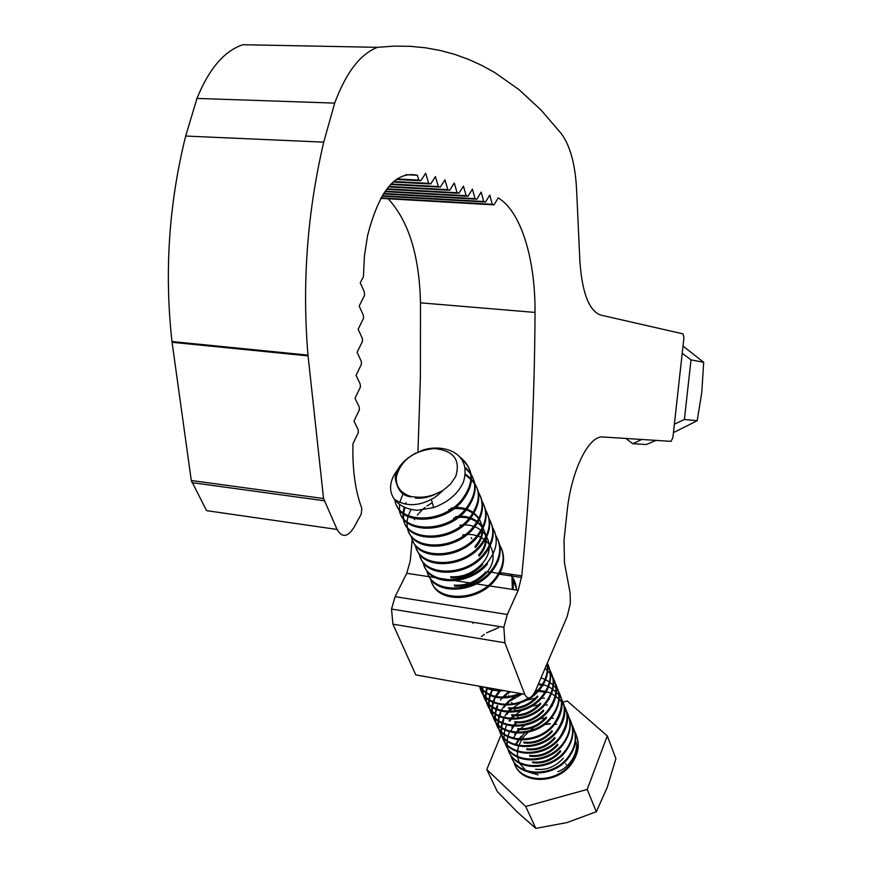 <?xml version="1.0" encoding="UTF-8"?>
<svg xmlns="http://www.w3.org/2000/svg" width="872" height="872" viewBox="0 0 872 872"><rect width="100%" height="100%" fill="white"/><g stroke="black" fill="none" stroke-linecap="round" stroke-linejoin="round"><path stroke-width="1.31" d="M417.339 175.283C395.703 170.65 379.113 190.783 367.559 235.669L364.42 255.954L363.417 276.707L360.245 282.79L364.311 291.869L364.54 295.281L359.188 306.061L363.352 315.239L363.559 318.269L358.141 329.245L362.305 338.282L362.512 341.29L357.095 352.343L361.248 361.226L361.466 364.213L356.048 375.342L360.201 384.094L360.419 387.059L355.013 398.253L359.166 406.875L359.384 409.807L353.978 421.089L358.13 429.558L358.348 432.468L352.975 443.761C352.277 469.06 355.22 490.598 361.793 508.365L361.248 514.066L354.021 527.331C347.71 537.294 342.064 538.002 337.083 529.446L323.556 498.544L307.98 355.111C301.985 283.498 307.238 212.506 323.73 142.147L334.685 103.103C346.075 72.54 360.343 53.944 377.467 47.328L394.002 46.129L410.014 46.303L425.503 47.786L440.458 50.522L454.879 54.435L468.765 59.47L482.118 65.564L494.947 72.659L519.036 89.663L541.065 110.046L561.11 133.427C570.059 145.275 575.215 163.914 576.577 189.333L579.858 260.837C582.093 292.938 589.101 311.032 600.884 315.108L682.994 333.867L683.921 337.758L672.933 437.297L671.113 441.352L603.043 436.992C588.905 434.954 571.193 470.564 567.094 511.602L564.01 540.237L564.489 562.931L570.092 592.775L570.343 603.555L567.149 616.613L535.8 690.079C531.528 698.854 527.833 700.26 524.737 694.297L504.899 642.795L503.863 627.284L507.308 614.488L518.208 590.3L521.783 575.88C530.231 489.083 534.645 401.273 535.027 312.427C535.419 259.355 521.151 211.525 498.206 197.9L494.021 204.898L492.298 204.331L489.77 195.034L485.508 202.086L483.753 201.508L481.17 192.113L476.831 199.23L475.044 198.642L472.395 189.137L467.97 196.309L466.149 195.71L463.435 186.096L458.934 193.333L457.07 192.712L454.279 182.989L449.701 190.292L447.805 189.66L444.949 179.817L440.284 187.186L438.333 186.543L435.411 176.58L430.659 184.014L428.664 183.349L425.667 173.266L420.816 180.766L418.789 180.101L417.339 175.283L405.851 174.683M337.083 529.446L206.566 510.654L191.295 480.494L171.969 341.541C164.285 272.315 168.852 203.808 185.671 136.043L196.974 98.427C208.888 68.975 224.148 51.077 242.754 44.712L377.467 47.328M171.969 341.541L307.98 355.111M196.974 98.427L334.685 103.103M524.737 694.297L415.781 674.906L392.934 624.199L391.517 609.048L395.103 596.655L406.733 573.286L410.276 560.881L412.205 539.332M499.187 572.512L521.783 575.88M415.312 498.086L415.377 497.105M417.961 452.056L420.38 377.783L420.5 302.835C419.367 255.518 408.576 220.834 388.127 198.762M682.22 353.28L691.006 359.863L684.4 419.476L674.383 424.173M683.016 346.064L703.682 362.294L691.006 359.863M703.682 362.294L701.775 392.433L697.186 420.729L684.4 419.476M697.186 420.729L673.446 432.621M641.748 439.477L632.701 443.717L625.954 438.463M656.071 440.393L646.316 444.502L632.701 443.717M563.41 758.084C555.671 766.728 546.417 770.445 535.659 769.257M560.336 750.716C552.543 759.392 543.245 763.142 532.432 761.965M560.674 751.544C552.892 760.21 543.594 763.959 532.792 762.782M557.568 744.11C549.742 752.808 540.4 756.58 529.544 755.414M557.917 744.939C550.09 753.637 540.749 757.408 529.904 756.242M554.777 737.429C546.908 746.17 537.523 749.964 526.623 748.808M555.137 738.268C547.267 746.999 537.882 750.792 526.982 749.637M551.965 730.692C544.041 739.456 534.612 743.271 523.669 742.127M552.314 731.532C544.401 740.295 534.972 744.11 524.039 742.966M518.055 729.439C529.086 730.551 538.602 726.692 546.602 717.863L546.243 717.013C538.242 725.831 528.715 729.69 517.674 728.578M515.025 722.561C526.099 723.662 535.659 719.782 543.714 710.931L543.343 710.07C535.288 718.92 525.718 722.801 514.644 721.7M511.951 715.629C523.08 716.719 532.683 712.816 540.782 703.922L540.411 703.05C532.312 711.933 522.699 715.836 511.57 714.757M537.457 695.954C529.304 704.881 519.647 708.805 508.474 707.748M537.446 695.965L537.817 696.859C529.686 705.764 520.028 709.688 508.856 708.62M462.651 535.016C487.154 530.448 503.002 554.963 486.129 573.133L485.693 572.087C476.733 581.537 466.258 585.886 454.268 585.112M486.129 573.133C477.18 582.583 466.705 586.921 454.737 586.148M459.915 525.271C483.993 521.63 498.74 545.796 482.162 563.617C473.136 573.111 462.607 577.482 450.573 576.73M482.151 563.628L482.598 564.685C473.583 574.168 463.065 578.539 451.031 577.776M455.5 516.758C480.047 512.507 495.503 536.923 478.586 555.061M453.516 518.23C479.022 512.147 496.713 537.207 479.033 556.129M450.944 508.169C475.992 503.253 492.266 527.92 474.968 546.406L475.414 547.496C493.596 528.094 474.717 502.752 448.655 509.782M515.45 744.666L516.3 742.988M516.987 741.778L518.24 739.859M518.786 739.107L521.173 736.251M522.415 735.587L524.791 732.851M545.12 724.054L550.276 723.706M553.971 723.891L556.652 724.251M556.63 724.283L553.873 724M550.09 723.967L549.164 724.011M549 724.022L544.368 724.632M522.175 736.371L519.712 739.173M519.113 739.947L516.671 743.772M514.687 734.344L515.559 733.08M516.137 732.306L518.535 729.504M574.615 731.314C580.174 742.127 578.779 753.059 570.43 764.134C554.647 784.887 518.535 782.435 513.826 761.823M515.09 765.136C521.979 783.852 555.922 784.495 570.811 764.886C580.12 752.122 580.719 740.066 572.599 728.741M553.426 718.386L551.235 718.125M545.327 718.081L539.844 718.822M524.573 725.439L520.388 728.839M519.581 729.613L517.096 732.36M516.464 733.156L513.717 737.407M511.875 727.651L512.867 726.223M513.477 725.439L515.897 722.681M571.945 724.687C577.537 735.521 576.13 746.497 567.727 757.615C551.845 778.445 515.57 776.026 510.883 755.359M512.158 758.695C519.047 777.432 553.077 778.053 568.064 758.433C576.577 747.13 577.907 736.023 572.054 725.123M516.758 722.757L514.469 725.482M513.804 726.3L510.741 730.976M509.03 720.882L510.164 719.302M510.807 718.495L513.161 715.868M569.253 718.005C574.888 728.883 573.46 739.914 564.958 751.086C548.968 771.938 512.562 769.529 507.907 748.83M507.787 748.383L507.188 745.157M507.144 744.677L507.112 741.156M507.144 740.633L507.798 736.775M507.951 736.186L509.357 732.229M509.194 752.198C516.093 770.957 550.265 771.546 565.35 751.86C574.833 738.944 575.444 726.79 567.182 715.389M552.325 706.037L551.246 705.753M547.463 705.056L544.837 704.805M538.754 704.903L531.473 706.255M521.162 710.724L515.298 715.029M514.382 715.868L511.842 718.528M511.134 719.367L509.76 721.188M502.054 722.626L503.765 718.179M504.943 715.977L507.45 712.304M508.125 711.476L510.425 708.969M566.538 711.247C572.196 722.147 570.757 733.199 562.222 744.426C546.145 765.376 509.531 763 504.91 742.236M504.79 741.789L504.19 738.529M504.147 738.039L504.125 734.475M504.169 733.952L504.855 730.028M505.019 729.439L506.392 725.635M506.207 745.636C513.107 764.439 547.431 764.973 562.593 745.222C572.152 732.24 572.762 720.032 564.435 708.62M549.425 699.268L548.172 698.952M544.433 698.298L541.567 698.047M535.375 698.243L526.437 700.227M520.224 702.919L512.758 707.999M511.777 708.871L509.194 711.498M508.463 712.359L506.915 714.353M499.078 715.749L500.855 711.236M501.858 709.361L504.725 705.23M505.433 704.38L507.929 701.764M508.845 700.914L515.014 696.39M535.681 690.373L537.828 690.384M538.972 690.439L545.763 691.485M547.235 691.888L550.766 693.186M550.81 693.196C568.98 703.846 571.869 718.67 559.464 737.679C543.278 758.76 506.458 756.384 501.88 735.576M501.76 735.129L501.171 731.826M501.117 731.336L501.128 727.728M501.171 727.193L501.891 723.226M503.776 719.803L502.61 722.877M502.436 723.488L501.607 727.499M501.542 728.044L501.465 731.684M501.498 732.175L502.021 735.51M502.141 735.968C506.338 757.147 543.539 759.763 559.813 738.529C569.449 725.471 570.059 713.22 561.666 701.775M546.493 692.433L538.253 691.234M522.361 693.872L510.229 700.892M509.172 701.807L506.556 704.391M505.771 705.274L504.049 707.443M500.375 700.172L501.989 698.08M502.741 697.208L505.259 694.635M506.24 693.752L509.074 691.507M538.493 683.79L543.093 684.651M544.542 685.054L547.976 686.318C566.255 696.979 569.133 711.835 556.663 730.91C540.368 752.067 503.373 749.713 498.817 728.85M498.697 728.403L498.108 725.068M498.065 724.567L498.086 720.915M498.141 720.37L498.904 716.348M500.757 713.089L499.645 715.999M499.449 716.61L498.588 720.675M498.522 721.231L498.424 724.915M498.457 725.417L498.969 728.785M499.078 729.243C503.242 750.476 540.629 753.081 557.012 731.761C566.713 718.626 567.334 706.331 558.865 694.875M543.529 685.534L538.155 684.575M510.349 691.736L507.711 693.698M506.567 694.646L505.008 696.085M493.029 701.775L494.98 697.11M495.612 695.943L499.242 690.853M541.817 678.154L545.163 679.386C563.497 690.046 566.375 704.936 553.829 724.065C537.425 745.309 500.245 742.988 495.732 722.071M495.612 721.602L495.024 718.234M494.991 717.732L495.024 714.037M495.078 713.481L495.885 709.405M496.07 708.794L497.334 705.459M497.716 706.309L496.648 709.045M496.441 709.666L495.536 713.787M495.47 714.353L495.34 718.081M495.372 718.593L495.885 721.994M495.994 722.463C500.081 743.707 537.632 746.378 554.178 724.926C562.974 713.383 564.369 702.091 558.331 691.06M500.375 690.853L496.146 696.554M495.732 697.284L495.427 697.84M489.966 694.679L491.884 690.155M555.41 683.572C561.187 694.559 559.704 705.742 550.962 717.155C534.46 738.475 497.095 736.186 492.615 715.214M492.495 714.746L491.917 711.334M491.873 710.822L491.939 707.083M491.993 706.527L492.844 702.396M494.642 699.464L493.617 702.014M493.41 702.658L492.451 706.832M492.386 707.399L492.233 711.181M492.266 711.694L492.767 715.138M492.887 715.607C496.92 736.905 534.667 739.554 551.322 718.027C561.165 704.761 561.786 692.379 553.175 680.858M493.596 688.76L493.214 689.371M492.778 690.112L492.277 691.016M545.044 668.432C558.516 679.997 559.519 693.905 548.063 710.179C531.462 731.575 493.912 729.319 489.465 708.293M489.345 707.813L488.767 704.369M488.734 703.857L488.811 700.063M488.876 699.497L489.77 695.311M491.536 692.542L490.576 694.929M490.358 695.562L489.345 699.813M489.268 700.38L489.105 704.205M489.127 704.729L489.628 708.217M489.737 708.685C493.726 730.049 531.669 732.676 548.433 711.051C557.35 699.399 558.756 688.041 552.663 676.955M546.472 665.063C555.802 676.683 555.344 689.392 545.109 703.17C528.388 724.61 490.685 722.365 486.282 701.295M486.162 700.826L485.595 697.328M485.562 696.815L485.66 692.978M485.737 692.401L486.674 688.15M487.274 688.411L486.216 692.717M486.129 693.294L485.933 697.164M485.955 697.698L486.445 701.219M486.565 701.698C490.511 723.117 528.65 725.711 545.512 704.009C555.508 690.602 556.129 678.122 547.376 666.557M547.322 663.08C552.532 673.936 550.821 684.912 542.177 696.019C525.369 717.569 487.437 715.378 483.077 694.232M482.946 693.752L482.39 690.221M482.358 689.698L482.39 686.765M482.87 686.853L482.739 690.057M482.761 690.591L483.241 694.156M483.35 694.646C487.252 716.097 525.522 718.692 542.515 696.957C551.409 685.49 552.99 674.252 547.256 663.221M547.071 663.668C548.303 672.454 545.687 680.836 539.212 688.815L533.435 694.483M528.399 698.014C509.281 710.113 483.557 703.737 479.829 687.103M479.851 686.308L480.003 687.027M480.112 687.518C483.971 709.045 522.47 711.585 539.561 689.741C546.373 681.315 548.924 672.519 547.202 663.352M520.126 693.48C502.261 699.998 488.702 697.589 479.437 686.242M479.251 686.21C488.658 698.668 502.85 701.186 521.827 693.774M481.344 636.625L484.309 634.336M486.62 632.832L498.522 627.698M500.266 689.948L487.11 687.605M484.69 687.169C490.293 690.177 496.8 691.343 504.201 690.646M472.918 623.284L473.867 622.412M485.246 572.076L490.031 572.043M490.827 572.087L499.394 573.602M500.484 573.939L502.381 574.637M510.185 574.158C514.153 578.648 516.246 583.946 516.486 590.028M516.845 590.093L512.812 578.038M511.864 574.408L512.387 589.407M464.82 620.94L460.438 620.232M455.315 619.403L471.665 622.052M513.019 589.505L513.564 581.722L511.897 574.408M499.307 544.237C505.771 555.573 504.016 567.454 494.064 579.858C475.425 602.792 434.3 601.091 430.746 579.15M432.272 583.455C439.041 602.726 476.962 602.258 494.435 580.981C503.297 570.223 505.695 559.519 501.629 548.848M495.874 535.691C502.37 547.038 500.604 558.952 490.587 571.411C471.828 594.464 430.43 592.818 426.953 570.811M428.501 575.16C435.259 594.464 473.409 593.908 490.969 572.533C499.874 561.753 502.294 551.028 498.217 540.357M492.386 527.059C498.926 538.416 497.16 550.352 487.088 562.865C468.21 586.038 426.539 584.458 423.127 562.375M424.675 566.778C431.422 586.104 469.801 585.483 487.459 564.01M488.876 518.328C495.47 529.729 493.661 541.73 483.459 554.32C464.405 577.526 422.593 575.956 419.258 553.851M420.816 558.309C427.542 577.656 466.139 576.948 483.906 555.399C494.271 542.558 495.961 530.405 488.974 518.927M414.353 519.701L414.898 518.742M417.339 515.112L421.895 510.098M422.702 509.357L425.013 507.428M426.888 506.022L432.261 502.686M485.323 509.499C491.961 520.922 490.14 532.956 479.851 545.61C460.656 568.926 418.604 567.399 415.334 545.24M416.914 549.742C423.629 569.122 462.443 568.326 480.319 546.69C490.762 533.784 492.451 521.587 485.421 510.098M410.352 511.014L411.268 509.433M481.726 500.583C488.407 512.017 486.576 524.094 476.199 536.803C456.863 560.216 414.571 558.734 411.377 536.52M412.957 541.087C419.672 560.478 458.661 559.606 476.668 537.915C487.197 524.944 488.92 512.692 481.824 501.182M409.818 496.964L410.265 496.419M478.085 491.557C484.821 503.013 482.968 515.123 472.515 527.898C453.026 551.409 410.483 549.981 407.377 527.713M407.257 527.091L406.973 522.492M407.017 521.794L408.02 516.562M408.281 515.755L410.091 511.504M408.968 532.323C415.672 551.747 454.901 550.788 473.006 528.988C482.172 518.012 484.701 507.177 480.603 496.462M465.408 474.205C481.42 485.693 482.543 500.593 468.776 518.894C449.069 542.558 406.319 541.076 403.333 518.796M403.213 518.175L402.951 513.51M403.006 512.801L404.205 507.09M405.338 504.19L406.08 502.675M404.968 507.439L403.583 513.216M403.507 513.935L403.627 518.666M403.725 519.298C406.058 542.09 449.44 543.943 469.3 519.974C483.143 501.378 481.813 486.402 465.31 475.033M465.125 467.316C477.9 479.142 477.856 493.301 465.005 509.793C445.134 533.555 402.145 532.116 399.234 509.793M402.417 495.089L399.779 502.588M399.507 504.343L399.54 509.64M399.638 510.284C401.872 533.119 445.45 534.961 465.485 510.938C478.423 494.261 478.357 480.036 465.288 468.231M415.737 453.08C402.995 460.242 396.15 468.558 395.223 478.041C397.436 490.369 402.766 496.56 411.235 496.615L415.323 496.975C423.127 497.89 430.942 496.397 438.769 492.484L442.878 490.565C438.235 495.024 434.376 497.956 431.324 499.329C417.808 506.414 405.513 506.425 394.449 499.362C389.468 492.288 389.293 484.243 393.937 475.251L397.806 469.518M459.817 456.895C474.15 468.613 474.608 483.164 461.19 500.583C440.916 524.759 397.109 522.895 394.983 500.059M396.727 505.455C403.387 524.911 443.161 523.734 461.67 501.738C474.717 484.963 474.651 470.684 461.462 458.89M394.449 499.362C399.474 505.858 407.148 509.499 417.481 510.284L433.646 507.602C448.535 502.043 458.509 493.378 463.555 481.606C472.755 449.603 438.158 443.281 420.511 451.053M442.878 490.565L450.53 484.102L455.696 476.493C460.798 459.74 453.593 450.421 434.082 448.546C413.492 450.824 400.913 460.242 396.324 476.788C395.659 486.631 400.63 493.236 411.235 496.615M563.138 702.145L567.247 700.99L607.283 735.892L615.915 758.662L607.206 787.471L596.328 811.734L567.105 822.547L535.833 828.4L517.543 812.268L497.345 791.613L486.783 769.529L501.226 734.507M607.283 735.892L587.194 789.443L525.696 806.469L486.783 769.529M596.328 811.734L587.194 789.443M535.833 828.4L525.696 806.469M438.769 492.484C431.117 496.778 423.465 498.664 415.835 498.141M557.786 771.698C569.002 768.134 580.272 751.468 575.248 740.034M532.934 728.665L529.893 730.801M528.192 732.208L524.737 735.674M524.039 736.502L522.034 739.238M521.5 740.077L518.873 745.473M518.622 746.192L517.51 751.064M517.434 751.74L517.499 756.493M517.597 757.179L519.145 762.39M519.538 763.218L525.827 770.554M528.127 771.982L538.144 774.881M191.927 482.619L324.112 500.735M191.295 480.494L323.556 498.544M172.046 342.293L308.034 355.885M392.934 624.199L504.899 642.795M395.103 596.655L507.308 614.488M406.733 573.286L429.231 576.719M429.362 576.741L435.172 577.624M438.376 578.114L450.421 579.956M455.467 580.719L469.921 582.932M472.144 583.27L474.292 583.597M476.265 583.902L487.982 585.69M489.421 585.908L518.208 590.3M420.5 302.835L535.027 312.427M380.781 198.336L492.462 204.8M381.02 197.9L492.298 204.331M382.023 196.156L483.927 201.999M382.285 195.71L483.753 201.508M383.386 193.933L475.218 199.143M383.68 193.464L475.044 198.642M384.89 191.644L466.335 196.222M385.217 191.175L466.149 195.71M386.558 189.311L457.266 193.235M386.928 188.832L457.07 192.712M388.443 186.924L448.001 190.194M388.858 186.434L447.805 189.66M390.591 184.483L438.551 187.088M391.059 183.981L438.333 186.543M393.098 181.997L428.893 183.916M393.664 181.485L428.664 183.349M396.139 179.458L419.018 180.668M396.858 178.945L418.789 180.101M185.671 136.043L323.73 142.147M391.517 609.048L503.863 627.284M498.315 574.027L521.609 577.504M566.113 764.57L565.775 763.763M517.957 716.817L517.597 715.977M515.025 710.102L514.654 709.263M512.049 703.333L511.679 702.483M509.063 696.499L508.681 695.638M471.763 538.765L471.305 537.664M570.768 764.94L570.43 764.134M568.064 758.433L567.727 757.615M565.35 751.86L565.002 751.043M562.593 745.222L562.255 744.394M508.005 702.897L507.635 702.047M559.813 738.529L559.464 737.679M557.012 731.761L556.663 730.91M554.178 724.926L553.829 724.065M551.322 718.027L550.962 717.155M548.433 711.051L548.063 710.179M545.512 704.009L545.142 703.126M542.569 696.902L542.199 696.009M539.583 689.719L539.212 688.815M494.489 580.916L494.053 579.869M491.001 572.501L490.565 571.443M487.481 563.999L487.034 562.931M483.916 555.399L483.459 554.32M480.309 546.711L479.851 545.61M476.668 537.915L476.199 536.803M472.973 529.021L472.515 527.898M469.256 520.028L468.776 518.894M465.485 510.938L465.005 509.793M461.67 501.738L461.19 500.583M396.324 476.788L395.223 478.052M431.324 499.329L433.646 507.602"/></g></svg>
